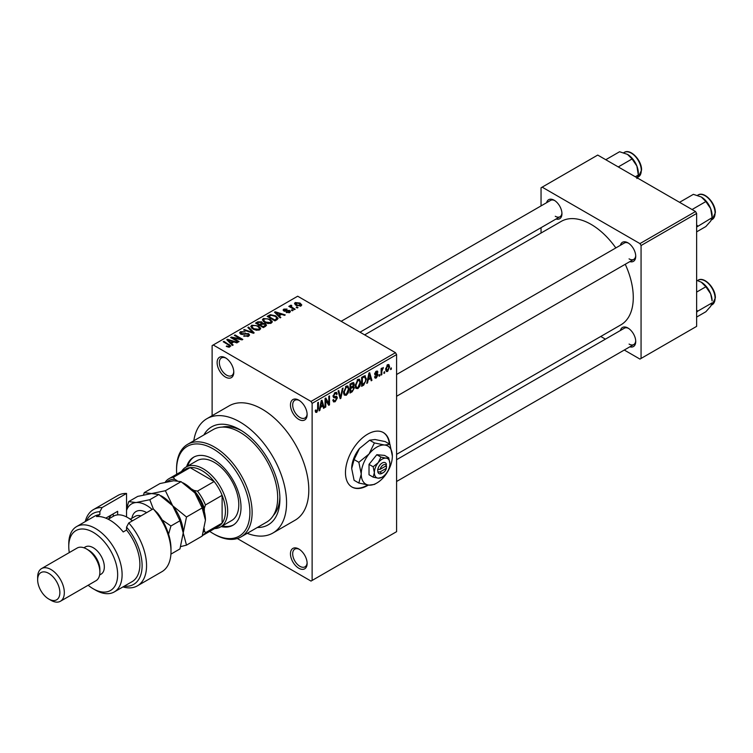 <?xml version="1.0" encoding="UTF-8"?>
<svg xmlns="http://www.w3.org/2000/svg" width="753" height="753" viewBox="0 0 753 753"><rect width="100%" height="100%" fill="white"/><g stroke="black" fill="none" stroke-linecap="round" stroke-linejoin="round"><path stroke-width="1.13" d="M298.8 419.402A11.784 6.805 60 0 1 290.46 404.963A11.784 6.805 60 0 1 298.8 400.154L298.8 400.154A11.784 6.805 60 0 1 307.13 414.583A11.784 6.805 60 0 1 298.8 419.402M299.374 400.502A10.213 5.902 -120 0 0 294.8 400.285A10.213 5.902 -120 0 0 293.237 408.474A10.213 5.902 -120 0 0 299.91 417.473A10.213 5.902 -120 0 0 305.012 417.981A10.213 5.902 -120 0 0 307.111 413.905M298.8 568.242A11.784 6.805 60 0 1 290.46 553.813A11.784 6.805 60 0 1 298.8 549.003L298.8 549.003A11.784 6.805 60 0 1 307.13 563.432A11.784 6.805 60 0 1 298.8 568.242M299.374 549.351A10.213 5.902 -120 0 0 294.8 549.135A10.213 5.902 -120 0 0 293.237 557.324A10.213 5.902 -120 0 0 299.91 566.322A10.213 5.902 -120 0 0 305.012 566.83A10.213 5.902 -120 0 0 307.111 562.755M225.458 357.807A11.784 6.805 60 0 1 233.788 372.246A11.784 6.805 60 0 1 225.448 377.055A11.784 6.805 60 0 1 217.118 362.617A11.784 6.805 60 0 1 225.448 357.807A11.784 6.805 60 0 1 225.458 357.807L225.448 357.807M226.032 358.164A10.213 5.902 -120 0 0 221.457 357.939A10.213 5.902 -120 0 0 219.895 366.127A10.213 5.902 -120 0 0 226.568 375.126A10.213 5.902 -120 0 0 231.67 375.634A10.213 5.902 -120 0 0 233.769 371.568M389.781 444.232A31.428 18.147 120 0 0 383.409 432.599A31.428 18.147 120 0 0 367.69 434.152A31.428 18.147 120 0 0 347.161 461.853A31.428 18.147 120 0 0 351.98 487.04A31.428 18.147 120 0 0 367.69 485.478A31.428 18.147 120 0 0 368.396 485.064M351.755 486.909A31.428 18.147 120 0 0 367.248 485.224A31.428 18.147 120 0 0 367.68 484.97M389.339 443.978A31.428 18.147 120 0 0 383.183 432.476M620.406 245.29A11.003 6.353 60 0 1 627.955 242.833L627.955 242.833A11.003 6.353 60 0 1 635.73 256.312A11.003 6.353 60 0 1 629.828 261.62M628.529 243.191A9.431 5.44 -120 0 0 624.35 243.012L396.586 374.505M546.612 202.689A11.003 6.353 60 0 1 554.161 200.232L554.161 200.232A11.003 6.353 60 0 1 561.945 213.711A11.003 6.353 60 0 1 556.043 219.019M554.745 200.59A9.431 5.44 -120 0 0 550.556 200.411L341.156 321.305M620.406 330.492A11.003 6.353 60 0 1 627.955 328.035L627.955 328.035A11.003 6.353 60 0 1 635.73 341.514A11.003 6.353 60 0 1 629.828 346.822M628.529 328.393A9.431 5.44 -120 0 0 624.35 328.214L396.586 459.707M203.884 434.952A56.579 32.661 60 0 1 239.896 429.662L239.896 429.662A56.579 32.661 60 0 1 279.909 498.957A56.579 32.661 60 0 1 257.319 527.495M241.6 430.688A51.863 29.941 -120 0 0 222.239 427.092M247.238 533.322A66.01 38.111 -120 0 0 272.906 533.02A66.01 38.111 -120 0 0 283.015 480.132A66.01 38.111 -120 0 0 239.896 421.962A66.01 38.111 -120 0 0 206.896 418.696A66.01 38.111 -120 0 0 193.803 440.769M272.906 533.02L295.129 520.191A66.01 38.111 -120 0 0 305.247 467.293A66.01 38.111 -120 0 0 262.129 409.133A66.01 38.111 -120 0 0 229.119 405.867L206.896 418.696M396.586 454.351L620.914 324.835A59.722 34.478 -120 0 0 625.254 264.265M615.832 247.925A59.722 34.478 -120 0 0 591.058 224.356A59.722 34.478 -120 0 0 561.201 221.401L364.65 334.878M384.67 371.747L384.67 373.027L383.955 373.441L383.955 372.151L384.67 371.747M381.837 371.276L381.837 374.665L381.131 375.069L381.131 368.537L381.837 368.132L381.837 369.168L383.352 367.492L381.837 371.276L381.131 370.871M379.813 374.542L379.813 375.832L379.107 376.236L379.107 374.956L379.813 374.542M377.997 374.881L376.293 377.978L375.135 378.147L374.561 376.876L375.267 376.349L376.34 377.018L377.291 375.455L375.079 375.032L374.665 374.015L376.255 371.229L377.432 371.069L377.893 372.151L377.187 372.679L376.284 372.151L375.371 373.479L377.592 373.733L377.997 374.881L376.18 373.836M375.267 376.349L376.34 377.018M377.187 372.679L375.587 371.747M374.787 373.14L375.596 373.883M368.142 379.889L367.53 382.919L366.786 383.352L368.932 373.13L369.676 372.697L371.935 380.378L371.201 380.802L370.589 378.477L368.142 379.889L367.577 379.568M357.891 388.604L355.868 388.369L355.171 385.687L357.901 379.38L359.52 379.239L360.621 382.43L359.925 386.063L357.891 388.604L355.303 387.108M346.276 395.306L344.243 395.071L343.547 392.398L346.286 386.091L347.905 385.95L349.006 389.132L348.3 392.765L346.276 395.306L343.688 393.81M316.797 412.333L315.686 412.333L315.262 410.413L315.968 409.886L316.825 411.26L317.587 410.15L317.691 402.714L318.397 402.309L318.397 408.408L316.797 412.333L315.347 411.496M315.272 410.696L316.825 411.26M311.017 401.434L395.476 352.677L396.586 354.597L396.586 531.674L312.128 580.441L312.128 403.354L311.017 401.434L213.231 344.978L212.12 345.618L212.12 415.684M396.586 354.597L312.128 403.354M320.458 407.42L319.846 410.451L319.103 410.884L321.249 400.662L321.992 400.229L324.251 407.91L323.517 408.333L322.905 406.008L320.458 407.42L319.903 407.1M325.767 399.843L325.767 407.034L325.061 407.439L325.061 398.459L325.814 398.026L328.797 403.504L328.797 396.304L329.503 395.89L329.503 404.879L328.75 405.312L325.061 399.438M336.676 398.262L333.607 397.584L333.042 396.191L335.057 392.577L336.535 392.369L337.184 394.026L336.478 394.553L336.054 393.452L335.076 393.612L333.748 395.814L333.974 396.605L336.318 396.323L337.391 397.838L335.179 401.716L333.579 401.923L332.845 400.031L333.551 399.504L334.059 400.765L335.245 400.624L336.676 398.262L334.878 396.615M333.974 396.605L333.042 396.069L333.974 396.605M336.318 396.323L336.845 396.445M343.076 388.059L340.855 398.318L340.168 398.723L338.069 390.948L338.803 390.525L340.469 397.499L342.333 388.482L343.076 388.059M352.912 385.969L354.362 387.889L352.206 391.767L350.013 393.038L350.013 384.049L353.581 382.524L354.155 383.917L353.797 386.336M364.734 375.719L366.382 379.041L363.708 385.131L361.628 386.327L361.628 377.347L365.384 375.832M389.612 366.833L387.644 371.427L386.458 371.54L385.677 369.177L387.644 364.659L388.849 364.546L389.612 366.833L388.84 366.391M391.334 367.897L391.334 369.177L390.628 369.591L390.628 368.302L391.334 367.897M312.128 580.441L311.017 581.081L237.299 538.517M297.99 307.591L297.284 307.996L296.174 307.356L296.88 306.942L297.99 307.591M293.143 310.387L292.428 310.791L291.317 310.151L292.023 309.747L293.143 310.387M280.85 317.484L280.107 317.907L274.478 312.175L275.221 311.751L285.255 314.933L284.521 315.366L281.584 314.377L279.137 315.789L280.85 317.484M272.153 322.275L272.153 321.249L271.315 323.103L268.068 323.574L264.698 322.435L262.402 319.827L263.343 318.491L270.063 319.225L272.257 321.785M260.538 328.986L260.538 327.95L259.7 329.805L256.453 330.275L253.083 329.136L250.777 326.529L251.728 325.202L258.448 325.936L260.642 328.487M248.603 336.214L243.633 336.054L247.756 335.65L248.443 334.812L247.859 334.059L240.612 334.068L239.623 332.807L240.499 331.678L244.951 331.791L241.431 332.195L241.346 333.683L248.556 333.635L249.582 334.981L248.603 336.214M240.791 334.163L240.791 332.958L241.346 334.398M233.166 345.015L232.423 345.439L226.794 339.707L227.538 339.274L237.572 342.464L236.837 342.897L233.901 341.909L231.453 343.321L233.166 345.015M395.476 352.677L297.689 296.211L213.231 344.978M228.554 347.152L226.258 346.314L229.336 346.286L229.514 345.514L223.227 341.768L223.942 341.354L230.842 346.013L228.554 347.152M229.336 347.142L229.514 345.514M239.087 341.589L238.381 342.003L230.606 337.504L231.359 337.071L240.584 338.954L234.343 335.349L235.049 334.944L242.833 339.434L242.071 339.876L232.865 337.993L239.087 341.589M254.175 332.882L253.488 333.278L243.614 330.002L244.349 329.579L252.876 332.581L247.878 327.536L248.622 327.103L254.175 332.882M265.527 326.331L263.334 327.593L255.559 323.103L257.752 321.832L261.658 321.842L262.524 323.225L265.395 323.762L266.553 325.174L265.527 326.331M262.562 322.99L262.524 323.931M277.029 319.686L274.958 320.882L267.174 316.392L270.421 314.688L275.767 315.874L278.111 318.406L277.029 319.686M289.707 312.486L286.168 312.429L288.954 311.987L289.03 310.933L283.843 310.97L283.1 310.01L283.825 309.116L287.081 309.106L284.653 309.568L284.436 310.49L289.594 310.443L290.46 311.526L289.707 312.486M288.954 312.796L289.03 310.933M284.653 309.568L284.436 311.224M295.157 309.219L294.451 309.624L288.794 306.358L290.404 306.471L290.244 305.407L291.223 305.2L291.825 305.774L291.204 306.782L295.157 309.219M290.404 307.29L290.244 306.264M291.223 305.2L291.204 307.751M301.068 305.925L296.174 305.37L294.508 303.525L295.214 302.546L300.052 303.064L301.774 304.937L301.068 305.925M695.518 211.527L696.629 213.447L641.067 245.525L639.956 243.605L695.518 211.527L597.722 155.071L541.049 187.789L541.049 205.898M541.049 227.679L541.049 233.035M641.067 245.525L641.067 358.447L639.956 359.087L624.265 350.032M605.412 339.151L600.772 336.469M641.067 358.447L696.629 326.369L696.629 213.447M639.956 243.605L542.16 187.149M629.066 258.872A9.431 5.44 -120 0 0 633.781 259.343A9.431 5.44 -120 0 0 635.711 255.634M555.272 216.271A9.431 5.44 -120 0 0 559.987 216.742A9.431 5.44 -120 0 0 561.917 213.033M629.066 344.074A9.431 5.44 -120 0 0 633.781 344.545A9.431 5.44 -120 0 0 635.711 340.836M273.301 515.532A51.863 29.941 -120 0 0 279.871 496.971M226.869 346.634L226.869 345.853M223.942 342.173L223.942 341.354M227.538 340.469L227.538 339.274M231.453 344.45L231.453 343.321M229.176 340.968L230.785 342.653L232.752 341.523L228.027 339.932L229.176 340.968L229.176 342.135M230.785 343.763L230.785 342.653M228.027 340.968L228.027 339.932M232.752 342.568L232.752 341.523M231.359 337.946L231.359 337.071M240.584 339.565L240.584 338.954M235.049 335.763L235.049 334.944M232.865 338.812L232.865 337.993M244.245 336.346L244.245 335.584M247.756 336.582L247.756 335.65M240.499 334.003L240.499 331.678M242.362 334.596L242.362 334.012M245.629 333.927L245.629 333.193M248.556 336.243L248.556 333.635M244.349 330.238L244.349 329.579M252.876 333.08L252.876 332.581M248.622 328.289L248.622 327.103M251.728 328.195L251.728 325.202M258.448 326.802L258.448 325.936M252.641 325.72L251.926 326.727L253.808 328.741L258.787 329.287L259.484 328.289L257.714 326.331L255.653 325.484L252.641 325.72M253.808 329.513L253.808 328.741M258.787 330.181L258.787 329.287M257.752 322.886L257.752 321.832M261.658 324.364L261.658 321.842M265.272 326.482L265.395 323.762M257.178 323.216L259.493 324.562L261.489 323.319L261.075 322.322L258.401 322.51L257.178 323.216L257.178 324.035M259.493 325.381L259.493 324.562M261.489 324.458L261.075 322.322M260.406 325.089L263.136 326.661L265.272 325.315L264.698 324.176L261.799 324.279L260.406 325.089L260.406 325.898M263.136 327.48L263.136 326.661M264.632 326.84L264.632 325.795M263.343 321.484L263.343 318.491M270.063 320.091L270.063 319.225M264.256 319.018L263.541 320.025L265.423 322.03L270.402 322.576L271.099 321.578L269.329 319.62L267.277 318.783L264.256 319.018M265.423 322.802L265.423 322.03M270.402 323.479L270.402 322.576M270.421 315.582L270.421 314.688M275.767 316.731L275.767 315.874M268.793 316.514L274.751 319.95L276.022 319.216L276.671 317.54L275.052 316.279L271.212 315.3L268.793 316.514L268.793 317.324M274.751 320.769L274.751 319.95M276.953 319.733L276.671 317.54M276.022 320.27L276.022 319.216M275.221 312.937L275.221 311.751M279.137 316.919L279.137 315.789M276.859 313.436L278.469 315.131L280.436 313.992L275.711 312.401L276.859 313.436L276.859 314.603M278.469 316.241L278.469 315.131M275.711 313.436L275.711 312.401M280.436 315.036L280.436 313.992M286.771 312.664L286.771 311.958M283.825 310.961L283.825 309.116M285.133 311.356L285.133 310.631M289.594 312.551L289.594 310.443M292.023 310.565L292.023 309.747M289.5 306.772L289.5 305.953M292.23 308.344L292.23 307.525M296.88 307.761L296.88 306.942M295.214 304.711L295.214 302.546M300.052 303.939L300.052 303.064M300.278 306.226L299.402 303.506L295.995 303.017L295.609 305.021M295.995 303.017L296.87 304.965L300.278 305.445L300.663 304.871L300.663 306.113M296.87 305.737L296.87 304.965M319.263 410.121L319.846 410.451M323.244 407.326L324.251 407.91M321.992 405.481L322.905 406.008M321.352 403.231L320.693 406.234L322.661 405.095L321.682 401.349L321.352 403.231L320.778 402.902M320.147 405.914L320.693 406.234M321.173 401.057L321.682 401.349M325.061 406.62L325.767 407.034M327.282 402.629L328.797 403.504M328.054 404.032L329.503 404.879M332.854 400.37L335.179 401.716M334.869 392.69L337.184 394.026M334.294 393.16L335.076 393.612M333.108 395.447L333.748 395.814M335.151 396.539L337.391 397.838M339.914 397.772L340.855 398.318M339.716 397.066L340.469 397.499M348.253 388.699L349.006 389.132M347.745 392.445L348.3 392.765M345.505 386.684L346.286 387.136L344.253 392.002L345.072 394.365L346.276 394.261L348.3 389.517L347.999 387.663L346.069 386.223M343.575 391.607L344.253 392.002M347.999 387.663L346.286 387.136M352.197 382.788L354.155 383.917M352.093 386.581L354.362 387.889M350.013 384.284L350.719 384.689L350.719 387.381L352.79 386.101L353.449 384.472L351.952 382.929M350.013 386.967L350.719 387.381M353.449 384.472L351.952 383.983L350.719 384.689M350.719 388.426L350.719 391.579L352.95 390.176L353.656 388.303L353.279 387.334L350.719 388.426L350.013 388.021M350.013 391.165L350.719 391.579M351.209 387.098L352.122 387.616M359.868 381.997L360.621 382.43M359.369 385.743L359.925 386.063M357.129 379.983L357.901 380.434L355.877 385.291L356.696 387.654L357.891 387.55L359.915 382.806L359.614 380.952L357.694 379.512M355.19 384.896L355.877 385.291M359.614 380.952L357.901 380.434M362.795 384.604L363.708 385.131M365.638 378.618L366.382 379.041M362.344 377.987L362.344 384.868L365.393 381.799L365.676 379.437L364.603 376.858L362.344 377.987L361.628 377.582M361.628 384.463L362.344 384.868M362.682 376.735L363.595 377.262M363.539 376.246L364.941 376.952L363.633 376.189M366.946 382.59L367.53 382.919M370.928 379.794L371.935 380.378M369.676 377.95L370.589 378.477M369.036 375.709L368.377 378.703L370.344 377.564L369.365 373.817L369.036 375.709L368.462 375.38M367.831 378.382L368.377 378.703M368.857 373.526L369.365 373.817M374.58 376.999L376.293 377.978M374.693 373.573L377.112 374.966M376.284 371.22L377.893 372.151M379.107 375.418L379.813 375.832M381.131 374.25L381.837 374.665M381.131 368.763L381.837 369.168M382.242 368.019L383.155 368.537M382.082 368.396L382.637 368.716M381.131 369.384L381.969 369.864M383.955 372.622L384.67 373.027M385.771 370.344L387.644 371.427M387.277 364.913L388.379 365.544L387.626 365.6L386.383 368.763L387.663 370.476L388.906 367.313L386.957 365.214M385.715 368.377L386.383 368.763M385.705 369.836L387.663 370.476M390.628 368.772L391.334 369.177M221.184 526.582A39.288 22.684 -120 0 0 232.875 525.283A39.288 22.684 -120 0 0 238.899 493.799A39.288 22.684 -120 0 0 213.231 459.179A39.288 22.684 -120 0 0 193.587 457.231A39.288 22.684 -120 0 0 186.612 466.7M222.295 525.942A39.288 22.684 -120 0 0 233.421 524.945M209.729 531.383A51.863 29.941 -120 0 0 213.231 533.604A51.863 29.941 -120 0 0 249.902 512.426A51.863 29.941 -120 0 0 213.231 448.91A51.863 29.941 -120 0 0 176.56 470.079A51.863 29.941 -120 0 0 176.729 474.221M214.341 534.244L213.231 533.604L214.341 534.244A53.435 30.854 60 0 0 241.054 536.889L266.618 522.13A53.435 30.854 -120 0 0 274.807 479.313A53.435 30.854 -120 0 0 239.896 432.231A53.435 30.854 -120 0 0 213.184 429.587L187.619 444.336A53.435 30.854 60 0 1 214.341 446.99A53.435 30.854 60 0 1 249.243 494.072A53.435 30.854 60 0 1 241.054 536.889M176.56 470.079L176.56 468.799A53.435 30.854 60 0 1 187.619 444.336M181.577 471.425A34.572 19.964 60 0 1 185.944 467.086L197.051 460.676A34.572 19.964 60 0 1 214.341 462.38A34.572 19.964 60 0 1 236.931 492.848A34.572 19.964 60 0 1 231.623 520.558L220.516 526.968A34.572 19.964 60 0 1 214.577 528.587M194.152 456.92A39.288 22.684 -120 0 0 187.723 466.06M692.054 209.532L705.862 201.55L710.663 208.637A15.295 8.829 -120 0 1 712.112 215.716L712.112 217.655L710.663 221.128L705.862 226.531L696.629 231.868M696.629 227.048L712.112 217.655L710.663 208.637A15.295 8.829 -120 0 0 701.297 196.985L705.862 201.55M697.673 225.985L696.629 224.874M679.564 202.312L693.372 194.34L701.297 196.985M185.944 467.086A34.572 19.964 60 0 1 212.581 476.348A34.572 19.964 60 0 1 227.679 511.146A34.572 19.964 60 0 1 220.516 526.968M202.331 535.656L218.615 526.253A33 19.051 -120 0 0 222.116 523.1A33 19.051 -120 0 0 225.448 511.146A33 19.051 -120 0 0 222.116 495.342A33 19.051 -120 0 0 214.134 481.515L190.095 467.632A33 19.051 -120 0 0 185.614 469.091L168.945 478.71A33 19.051 60 0 1 173.425 477.261L174.649 479.247A31.428 18.147 -120 0 0 167.053 481.816M203.489 532.013A31.428 18.147 -120 0 0 204.336 530.667L205.447 532.719L222.116 523.1L222.116 495.342L205.447 504.962L204.336 508.294A31.428 18.147 -120 0 0 194.02 490.429L197.465 491.135L214.134 481.515A33 19.051 -120 0 0 190.095 467.632L173.425 477.261M165.321 482.202L165.444 481.864A33 19.051 60 0 1 168.945 478.71M204.336 530.667L204.336 528.785M204.336 511.682L204.336 508.294M194.02 490.429L191.093 488.744M177.068 480.649L174.649 479.247M205.447 532.719A33 19.051 60 0 1 202.341 535.637M197.465 491.135A33 19.051 60 0 1 205.447 504.962M696.629 312.25L697.673 311.187L696.629 310.076M696.629 317.069L705.862 311.742L710.663 306.33L712.112 302.857L697.673 311.187M710.663 293.839L712.112 300.918A15.295 8.829 -120 0 0 710.663 293.839A15.295 8.829 -120 0 0 701.297 282.187L705.862 286.761L710.663 293.839M696.629 292.089L705.862 286.761M696.629 280.304L701.297 282.187M618.269 166.931L632.078 158.949L636.878 166.037A15.295 8.829 -120 0 1 638.328 173.115L638.328 175.054L636.878 178.527M635.334 176.776L638.328 175.054L636.878 166.037A15.295 8.829 -120 0 0 627.503 154.384L632.078 158.949M605.779 159.711L619.587 151.739L627.503 154.384M126.551 493.441A44.003 25.404 -120 0 0 117.882 495.493L93.438 509.602A44.003 25.404 60 0 1 102.107 507.55L126.551 493.441L126.551 516.953M88.157 585.241A34.572 19.964 -120 0 0 93.212 588.78A34.572 19.964 -120 0 0 117.656 574.661A34.572 19.964 -120 0 0 93.212 532.315A34.572 19.964 -120 0 0 68.768 546.433A34.572 19.964 -120 0 0 69.295 552.58M95.433 590.06L93.212 588.78L95.433 590.06A37.716 21.781 60 0 0 114.296 591.924L132.076 581.664A37.716 21.781 -120 0 0 126.551 530.027L123.219 531.947A37.716 21.781 60 0 0 109.882 520.125A37.716 21.781 60 0 0 96.544 516.549L99.876 514.628A37.716 21.781 -120 0 0 94.36 516.332L76.58 526.601A37.716 21.781 60 0 1 95.433 528.465A37.716 21.781 60 0 1 120.075 561.7A37.716 21.781 60 0 1 114.296 591.924M60.419 601.261L95.979 580.723A18.863 10.89 -120 0 0 99.876 572.092L99.876 569.532A15.719 9.074 -120 0 0 88.769 550.283L86.548 548.993A18.863 10.89 -120 0 0 77.117 548.062L41.556 568.59A18.863 10.89 60 0 1 50.988 569.532A18.863 10.89 60 0 1 63.308 586.145A18.863 10.89 60 0 1 60.419 601.261A18.863 10.89 60 0 1 50.988 600.32L48.766 599.04A15.719 9.074 -120 0 0 59.873 592.62A15.719 9.074 -120 0 0 48.766 573.381A15.719 9.074 -120 0 0 37.65 579.791A15.719 9.074 -120 0 0 48.766 599.04L50.988 600.32M99.876 572.092A18.863 10.89 -120 0 0 86.548 548.993L88.769 550.283M99.612 575L101.071 574.153A15.719 9.074 -120 0 0 103.481 561.559A15.719 9.074 -120 0 0 93.212 547.713A15.719 9.074 -120 0 0 85.353 546.932L83.903 547.779M124.217 586.201A40.86 23.588 -120 0 0 142.082 567.15A40.86 23.588 -120 0 0 126.551 527.1L128.772 522.949L153.217 508.84A44.003 25.404 -120 0 1 170.997 551.563A44.003 25.404 -120 0 1 161.886 571.706L137.441 585.825A44.003 25.404 60 0 1 122.965 586.926M128.772 522.949A44.003 25.404 60 0 1 137.441 585.825M85.249 521.594A44.003 25.404 60 0 1 93.438 509.602M102.107 507.55L99.876 511.701L99.876 514.628M99.876 511.701A40.86 23.588 -120 0 0 86.501 520.869M126.551 530.027L126.551 527.1M153.217 508.84L157.669 513.188A40.86 23.588 60 0 1 170.997 548.993L170.997 551.563M68.768 546.433L68.768 543.864A37.716 21.781 60 0 1 76.58 526.601M105.825 518.139L117.656 511.306L117.656 514.883M108.733 518.921A30.647 17.696 60 0 1 111.689 514.76M113.214 516.332L113.214 513.875M37.65 579.791L37.65 577.231A18.863 10.89 60 0 1 41.556 568.59M180.729 546.584L186.49 545.144L202.181 536.089L205.447 520.125L202.181 507.936L186.49 517L172.672 505.752L165.378 490.73L181.068 481.666L194.895 492.914L202.181 507.936M186.49 545.144L183.224 532.955L186.49 517M165.378 490.73L151.551 493.563L144.265 492.613L159.956 483.558L173.783 480.725L181.068 481.666M144.265 492.613L143.494 494.947M183.224 533.284A29.856 17.244 -120 0 0 183.224 532.955A29.856 17.244 -120 0 0 172.672 505.752A29.856 17.244 -120 0 0 160.878 495.719M205.447 520.125A29.856 17.244 60 0 0 194.895 492.914A29.856 17.244 -120 0 0 183.101 482.88M152.134 509.461A29.856 17.244 -120 0 0 135.992 502.543L128.707 501.602L137.733 496.387L151.551 493.563L158.845 494.505L172.672 505.752L179.958 520.765L183.224 532.955L179.958 548.918L170.931 554.133M153.33 508.934L149.819 499.71L135.992 502.543A29.856 17.244 -120 0 0 126.551 510.393M168.568 534.206L170.931 525.98L162.187 519.918M128.707 501.602L126.551 508.906M149.819 499.71L158.845 494.505M170.931 525.98L179.958 520.765M132.33 520.897A28.285 16.331 -120 0 0 127.662 517.556A28.285 16.331 -120 0 0 113.515 516.163L108.216 519.222M127.662 517.556L128.772 518.205A26.713 15.427 60 0 1 132.509 520.794M386.393 465.702L380.105 469.335L377.695 469.439L377.837 471.924A6.288 3.633 120 0 0 382.138 473.289L383.249 472.649A4.716 2.72 120 0 0 386.393 468.272L386.393 465.702A4.716 2.72 120 0 0 383.249 464.949A4.716 2.72 120 0 0 380.105 469.335M386.449 464.394A6.288 3.633 120 0 0 382.138 463.029A6.288 3.633 120 0 0 377.837 469.364L377.695 469.439M389.922 463.669A11.003 6.353 120 0 0 386.025 458.135A11.003 6.353 120 0 0 378.251 462.624A11.003 6.353 120 0 0 374.363 472.649A11.003 6.353 120 0 0 378.251 478.183A11.003 6.353 120 0 0 386.025 473.693A11.003 6.353 120 0 0 389.922 463.669L388.717 457.786L386.025 458.135L380.933 457.09L378.251 462.624L373.159 466.766L374.363 472.649L373.159 477.138L378.251 478.183L381.686 477.383M373.159 477.138L369.026 474.757L369.026 464.385L376.811 454.708L384.585 455.405L388.717 457.786M380.933 457.09L376.811 454.708M373.159 466.766L369.026 464.385M374.401 442.943L369.026 454.012A22.006 12.707 120 0 0 361.252 474.061A22.006 12.707 120 0 0 369.026 485.13A22.006 12.707 120 0 0 384.585 476.15A22.006 12.707 120 0 0 392.36 456.092A22.006 12.707 120 0 0 384.585 445.032A22.006 12.707 120 0 0 369.026 454.012L358.842 462.304L354.098 459.565L359.473 448.496L369.657 440.204L375.032 439.517L385.216 441.597L389.96 444.336L384.585 445.032L374.401 442.943L369.657 440.204M358.842 462.304L361.252 474.061L358.842 483.04L369.026 485.13L374.401 484.433L375.898 483.539M358.842 483.04L354.098 480.301L351.689 468.545L354.098 459.565M392.36 456.092L389.96 444.336M359.473 448.496A22.006 12.707 120 0 0 351.689 468.545M377.837 471.924L380.105 471.896L386.393 468.272M380.105 471.896A4.716 2.72 120 0 0 383.249 472.649M385.47 466.229L386.59 466.879M229.213 345.26L229.213 344.403M244 334.407L244 333.664M251.37 332.581L251.37 332.035M260.83 324.844L260.83 323.79M269.16 316.298L269.16 315.253M286.262 311.243L286.262 310.349M317.691 407.994L318.397 408.408M333.052 396.502L334.916 397.584M339.368 395.767L340.187 396.238M351.293 391.24L352.206 391.767M351.049 383.456L351.952 383.983M374.665 373.996L376.415 375.013M698.003 195.046C704.159 190.82 715.745 203.028 715.35 212.685L712.14 219.537A14.147 8.17 -120 0 0 715.077 213.061A14.147 8.17 -120 0 0 708.902 198.83A14.147 8.17 -120 0 0 698.003 195.046L697.466 195.347M715.077 298.273A14.147 8.17 -120 0 0 708.902 284.032A14.147 8.17 -120 0 0 698.003 280.248C704.159 276.022 715.745 288.239 715.35 297.887L712.14 304.739A14.147 8.17 -120 0 0 715.077 298.273M624.209 152.445C630.365 148.219 641.961 160.427 641.565 170.084L638.356 176.936A14.147 8.17 -120 0 0 641.283 170.46A14.147 8.17 -120 0 0 635.108 156.229A14.147 8.17 -120 0 0 624.209 152.445L623.682 152.746M131.897 518.252A21.056 12.161 60 0 1 146.666 512.624M140.98 515.899A17.291 9.977 -120 0 0 135.239 516.323L130.316 519.165M229.665 345.834L229.665 347.067M248.443 334.812L248.443 336.299M251.926 326.727L251.926 328.355M259.484 328.289L259.484 329.927M261.639 322.971L261.639 324.374M263.541 320.025L263.541 321.653M271.099 321.578L271.099 323.216M289.406 311.431L289.406 312.636M284.163 310.123L284.163 311.13M290.978 306.367L290.978 307.629M334.059 400.765L332.845 400.059M336.054 393.452L334.803 392.737M345.072 394.365L343.632 393.527M353.279 387.334L352.046 386.618M356.696 387.654L355.247 386.826M375.606 377.121L374.834 376.679M376.914 372.048L375.907 371.464M712.14 219.537L711.387 219.98M396.586 396.285L633.781 259.343M633.781 344.545L396.586 481.487M559.987 216.742L360.009 332.195M698.003 280.248L697.466 280.549M712.14 304.739L711.387 305.181M638.356 176.936L637.603 177.379"/></g></svg>
